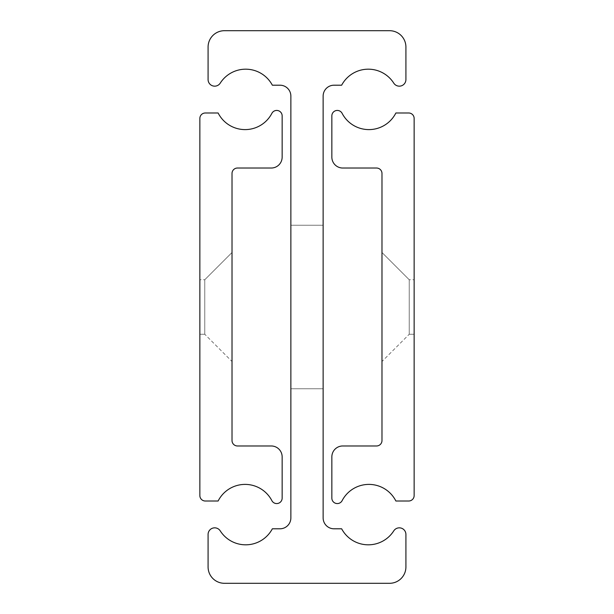 <?xml version="1.0" encoding="UTF-8"?>
<svg xmlns="http://www.w3.org/2000/svg" width="614" height="614" viewBox="0 0 614 614"><rect width="100%" height="100%" fill="white"/><g stroke="black" fill="none" stroke-linecap="round" stroke-linejoin="round"><path stroke-width="0.46" stroke-dasharray="3.07 2.3" d="M279.969 85.2A10.898 10.898 0 0 1 290.867 96.099L290.867 517.901A10.898 10.898 0 0 1 279.969 528.8L272.347 528.8A30.193 30.193 0 0 1 220.249 530.887A6.6 6.6 0 0 0 208.085 534.441L208.085 566.952A16.348 16.348 0 0 0 224.44 583.3L389.56 583.3A16.348 16.348 0 0 0 405.915 566.952L405.915 534.441A6.6 6.6 0 0 0 393.751 530.887A30.193 30.193 0 0 1 341.653 528.8L334.031 528.8A10.898 10.898 0 0 1 323.133 517.901L323.133 96.099A10.898 10.898 0 0 1 334.031 85.2L341.653 85.2A30.193 30.193 0 0 1 393.751 83.113A6.6 6.6 0 0 0 405.915 79.559L405.915 47.048A16.348 16.348 0 0 0 389.56 30.7L224.44 30.7A16.348 16.348 0 0 0 208.085 47.048L208.085 79.559A6.6 6.6 0 0 0 220.249 83.113A30.193 30.193 0 0 1 272.347 85.2L279.969 85.2M290.867 307L290.867 225.254L290.867 307M323.133 307L323.133 225.254L323.133 307M414.143 307L414.143 279.754L414.143 307M414.143 495.559L414.143 118.441A5.449 5.449 0 0 0 408.694 112.991L395.876 112.991A30.193 30.193 0 0 1 342.136 113.367A5.449 5.449 0 0 0 331.852 115.892L331.852 157.13A10.898 10.898 0 0 0 342.75 168.029L376.536 168.029A5.449 5.449 0 0 1 381.985 173.486L381.985 440.514A5.449 5.449 0 0 1 376.536 445.971L342.75 445.971A10.898 10.898 0 0 0 331.852 456.87L331.852 498.107A5.449 5.449 0 0 0 342.136 500.633A30.193 30.193 0 0 1 395.876 501.009L408.694 501.009A5.449 5.449 0 0 0 414.143 495.559M381.985 252.5L381.985 361.5L381.985 252.5L381.985 361.5L381.985 252.5L381.985 361.5L381.985 252.5L381.985 361.5L381.985 252.5L381.985 361.5L381.985 252.5L381.985 361.5L381.985 252.5L381.985 361.5L381.985 252.5L381.985 361.5L381.985 252.5L381.985 361.5L381.985 252.5L409.239 279.754L409.239 334.246L409.239 279.754L409.239 334.246L409.239 279.754L409.239 334.246L409.239 279.754L409.239 334.246L409.239 279.754L409.239 334.246L409.239 279.754L409.239 334.246L409.239 279.754L409.239 334.246L409.239 279.754L409.239 334.246L409.239 279.754L409.239 334.246L409.239 279.754L381.985 252.5L409.239 279.754L381.985 252.5L409.239 279.754L381.985 252.5L409.239 279.754L381.985 252.5L409.239 279.754L414.143 279.754M199.857 307L199.857 279.754L199.857 307M199.857 495.559L199.857 118.441A5.449 5.449 0 0 1 205.306 112.991L218.123 112.991A30.193 30.193 0 0 0 271.864 113.367A5.449 5.449 0 0 1 282.148 115.892L282.148 157.13A10.898 10.898 0 0 1 271.25 168.029L237.464 168.029A5.449 5.449 0 0 0 232.015 173.486L232.015 440.514A5.449 5.449 0 0 0 237.464 445.971L271.25 445.971A10.898 10.898 0 0 1 282.148 456.87L282.148 498.107A5.449 5.449 0 0 1 271.864 500.633A30.193 30.193 0 0 0 218.123 501.009L205.306 501.009A5.449 5.449 0 0 1 199.857 495.559M232.015 252.5L232.015 361.5L232.015 252.5L232.015 361.5L232.015 252.5L232.015 361.5L232.015 252.5L232.015 361.5L232.015 252.5L232.015 361.5L232.015 252.5L232.015 361.5L232.015 252.5L232.015 361.5L232.015 252.5L232.015 361.5L232.015 252.5L232.015 361.5L232.015 252.5L204.761 279.754L204.761 334.246L204.761 279.754L204.761 334.246L204.761 279.754L204.761 334.246L204.761 279.754L204.761 334.246L204.761 279.754L204.761 334.246L204.761 279.754L204.761 334.246L204.761 279.754L204.761 334.246L204.761 279.754L204.761 334.246L204.761 279.754L204.761 334.246L204.761 279.754L232.015 252.5L204.761 279.754L232.015 252.5L204.761 279.754L232.015 252.5L204.761 279.754L232.015 252.5L204.761 279.754L199.857 279.754M290.867 388.746L323.133 388.746L290.867 388.746M290.867 225.254L323.133 225.254L290.867 225.254M414.143 334.246L409.239 334.246L414.143 334.246L409.239 334.246L414.143 334.246L409.239 334.246L414.143 334.246L409.239 334.246L414.143 334.246L409.239 334.246L381.985 361.5M199.857 334.246L204.761 334.246L199.857 334.246L204.761 334.246L199.857 334.246L204.761 334.246L199.857 334.246L204.761 334.246L199.857 334.246L204.761 334.246L232.015 361.5"/><path stroke-width="0.92" d="M279.969 85.2A10.898 10.898 0 0 1 290.867 96.099L290.867 517.901A10.898 10.898 0 0 1 279.969 528.8L272.347 528.8A30.193 30.193 0 0 1 220.249 530.887A6.6 6.6 0 0 0 208.085 534.441L208.085 566.952A16.348 16.348 0 0 0 224.44 583.3L389.56 583.3A16.348 16.348 0 0 0 405.915 566.952L405.915 534.441A6.6 6.6 0 0 0 393.751 530.887A30.193 30.193 0 0 1 341.653 528.8L334.031 528.8A10.898 10.898 0 0 1 323.133 517.901L323.133 96.099A10.898 10.898 0 0 1 334.031 85.2L341.653 85.2A30.193 30.193 0 0 1 393.751 83.113A6.6 6.6 0 0 0 405.915 79.559L405.915 47.048A16.348 16.348 0 0 0 389.56 30.7L224.44 30.7A16.348 16.348 0 0 0 208.085 47.048L208.085 79.559A6.6 6.6 0 0 0 220.249 83.113A30.193 30.193 0 0 1 272.347 85.2L279.969 85.2M414.143 495.559L414.143 118.441A5.449 5.449 0 0 0 408.694 112.991L395.876 112.991A30.193 30.193 0 0 1 342.136 113.367A5.449 5.449 0 0 0 331.852 115.892L331.852 157.13A10.898 10.898 0 0 0 342.75 168.029L376.536 168.029A5.449 5.449 0 0 1 381.985 173.486L381.985 440.514A5.449 5.449 0 0 1 376.536 445.971L342.75 445.971A10.898 10.898 0 0 0 331.852 456.87L331.852 498.107A5.449 5.449 0 0 0 342.136 500.633A30.193 30.193 0 0 1 395.876 501.009L408.694 501.009A5.449 5.449 0 0 0 414.143 495.559M199.857 495.559L199.857 118.441A5.449 5.449 0 0 1 205.306 112.991L218.123 112.991A30.193 30.193 0 0 0 271.864 113.367A5.449 5.449 0 0 1 282.148 115.892L282.148 157.13A10.898 10.898 0 0 1 271.25 168.029L237.464 168.029A5.449 5.449 0 0 0 232.015 173.486L232.015 440.514A5.449 5.449 0 0 0 237.464 445.971L271.25 445.971A10.898 10.898 0 0 1 282.148 456.87L282.148 498.107A5.449 5.449 0 0 1 271.864 500.633A30.193 30.193 0 0 0 218.123 501.009L205.306 501.009A5.449 5.449 0 0 1 199.857 495.559"/></g></svg>
